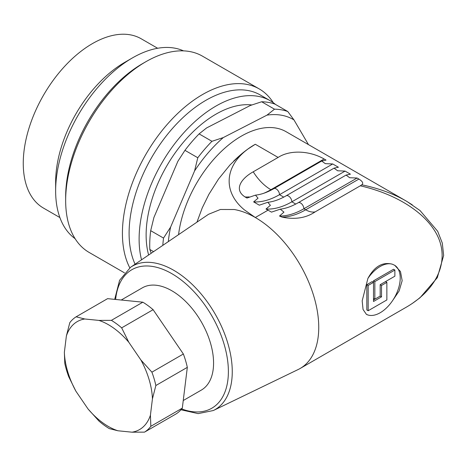 <?xml version="1.0" encoding="UTF-8"?>
<svg xmlns="http://www.w3.org/2000/svg" width="467" height="467" viewBox="0 0 467 467"><rect width="100%" height="100%" fill="white"/><g stroke="black" fill="none" stroke-linecap="round" stroke-linejoin="round"><path stroke-width="0.7" d="M75.099 238.672A108.601 62.701 -60 0 1 55.643 190.915L55.643 182.048A97.743 56.431 -60 0 1 124.759 62.339L132.435 57.908A108.601 62.701 -60 0 1 174.442 48.095A108.601 62.701 -60 0 1 183.519 50.874M59.899 217.564L43.501 208.095A97.743 56.431 -60 0 1 38.72 104.112A97.743 56.431 -60 0 1 130.176 34.809A97.743 56.431 -60 0 1 141.244 38.802L157.642 48.264M55.643 190.915A108.601 62.701 -60 0 1 132.435 57.908M65.66 200.553L65.66 196.7A108.601 62.701 -60 0 1 142.453 63.687L145.792 61.761A113.323 65.427 120 0 0 65.66 200.553A113.323 65.427 120 0 0 89.133 252.431L124.438 272.821M129.791 267.83A113.323 65.427 -60 0 1 150.193 147.251A113.323 65.427 -60 0 1 246.383 84.294A113.323 65.427 -60 0 1 259.22 88.917A113.323 65.427 -60 0 1 273.253 102.682M259.22 88.917L202.456 56.151A113.323 65.427 120 0 0 189.625 51.522A113.323 65.427 120 0 0 145.792 61.761M135.091 264.205A108.601 62.701 -60 0 1 156.725 149.259A108.601 62.701 -60 0 1 247.895 90.505A108.601 62.701 -60 0 1 260.195 94.935L270.212 100.72A108.601 62.701 -60 0 1 275.518 104.45M141.542 259.821A108.601 62.701 -60 0 1 171.161 148.541A108.601 62.701 -60 0 1 257.912 96.29A108.601 62.701 -60 0 1 270.212 100.72M251.841 104.952A98.689 56.98 120 0 0 215.912 114.193A98.689 56.98 120 0 0 148.629 255M98.887 320.403L111.385 320.35A67.05 38.714 60 0 1 121.659 327.857L128.793 342.247A62.327 35.988 -120 0 0 98.887 320.403L84.76 318.99A62.327 35.988 -120 0 0 66.372 335.989L69.805 322.656A67.05 38.714 60 0 1 76.121 316.819L84.76 318.99M140.911 360.004L151.903 372.17A67.05 38.714 60 0 1 155.861 385.514L152.435 398.847A62.327 35.988 -120 0 0 140.911 360.004L128.793 342.247M75.888 391.177L68.748 376.781A67.05 38.714 60 0 1 64.79 363.437L64.364 352.328A62.327 35.988 -120 0 0 75.888 391.177L88.006 408.929A62.327 35.988 -120 0 0 117.912 430.772L109.272 428.601A67.05 38.714 60 0 1 98.998 421.094L88.006 408.929M150.421 415.186L150.847 426.295A67.05 38.714 60 0 1 144.531 432.133L132.038 432.191A62.327 35.988 -120 0 0 150.421 415.186L152.435 398.847M150.847 426.295L182.311 408.129L187.325 367.354L155.861 385.514M151.903 372.17L183.368 354.004L153.118 309.691L121.659 327.857M111.385 320.35L142.844 302.19L107.585 298.652L76.121 316.819M66.372 335.989L64.364 352.328M182.311 408.129A67.05 38.714 -120 0 1 175.995 413.972L144.531 432.133M117.912 430.772L132.038 432.191M183.245 400.534L201.347 390.079A59.023 34.079 -120 0 0 210.413 342.831A59.023 34.079 -120 0 0 142.324 287.847L121.239 300.024M153.118 309.691A67.05 38.714 -120 0 0 142.844 302.19M187.325 367.354A67.05 38.714 -120 0 0 183.368 354.004M381.521 296.86L373.507 301.489L373.507 282.366L368.165 285.448L368.165 310.742L386.863 299.948L386.863 282.366L381.521 285.448L381.521 296.86L380.185 296.09L373.507 299.948M381.521 285.448L380.185 284.677L394.872 276.195L394.872 270.031L393.541 269.261L373.507 280.825L373.507 282.366L372.17 281.595L366.828 284.677L366.828 309.971L368.165 310.742M394.872 270.031L374.843 281.595L374.843 299.178L380.185 296.09L380.185 284.677L385.526 281.595L386.863 282.366M368.165 285.448L366.828 284.677M374.843 281.595L373.507 280.825M374.843 299.178L373.507 298.407M367.891 278.449L362.182 300.83L363.057 309.493L366.42 314.367L367.891 314.974A28.329 16.357 120 0 0 392.478 300.777L399.127 290.976L402.163 280.667L400.476 271.537L394.743 265.314L392.478 264.252C382.671 261.608 374.476 266.342 367.891 278.449A28.329 16.357 -60 0 1 392.478 264.252M366.449 314.384A28.329 16.357 120 0 0 367.891 314.974M392.478 300.777A28.329 16.357 120 0 0 394.662 265.268M114.689 299.365L119.599 280.264L130.608 267.252A82.793 47.803 60 0 1 173.718 270.276A82.793 47.803 60 0 1 228.27 344.833A82.793 47.803 60 0 1 213.326 410.528L298.226 369.496A89.717 51.796 -120 0 0 300.164 368.469L407.271 306.621C436.073 289.458 448.361 263.528 439.091 239.472C429.669 215.439 399.244 194.716 360.308 185.808L361.773 184.809C378.585 188.289 393.36 193.682 406.103 200.985L412.25 204.809M263.902 193.227A75.549 43.618 120 0 0 270.901 189.719A37.774 21.809 60 0 1 253.237 171.803L278.122 157.437C289.744 149.79 309.323 150.497 324.121 158.99L326.042 160.099L321.687 161.016L325.295 163.654L332.72 163.958L338.4 167.233L334.045 168.149L337.653 170.788L345.078 171.091L350.419 174.173L346.065 175.09L349.672 177.729L357.097 178.026L358.901 179.071C362.649 181.418 363.606 183.333 361.773 184.809M253.237 171.803C242.11 177.898 233.051 189.223 245.041 196.94L246.961 198.049L255.467 195.142L258.041 198.189L253.639 201.902A75.549 43.618 120 0 0 279.505 194.681L332.72 163.958M253.639 201.902L259.313 205.182L267.819 202.275L270.393 205.322L265.992 209.035L271.496 212.129L280.27 209.163L283.948 212.123L279.505 216.034L281.934 217.079C294.946 219.788 306.031 218.048 315.202 211.849L360.308 185.808M265.992 209.035A75.549 43.618 120 0 0 291.857 201.814L345.078 171.091M279.505 216.034A75.549 43.618 120 0 0 303.877 208.755L357.097 178.026M300.164 368.469A89.717 51.796 -120 0 0 313.917 296.574A89.717 51.796 -120 0 0 255.309 217.517C248.117 213.378 241.124 210.716 234.329 209.525L220.43 209.479L208.597 214.254M255.204 144.326C225.199 161.214 220.459 190.11 244.381 209.864L255.309 217.517L268 210.191M233.681 161.138C240.668 154.198 247.878 148.57 255.309 144.268L278.122 157.437M178.563 234.65A89.717 51.796 -60 0 1 241.287 136.171A89.717 51.796 -60 0 1 286.143 131.729L406.103 200.985M153.573 251.643L149.814 249.471L151.197 253.254M197.792 157.747L184.95 150.333L177.869 161.313L153.917 217.47L150.689 230.675L163.526 238.082L170.613 227.108L194.564 170.951L197.792 157.747A108.601 62.701 -60 0 1 211.948 141.303L223.284 137.578L267.007 115.121L274.497 109.173L261.654 101.765L250.318 105.484L206.595 127.94L199.105 133.889L211.948 141.303M261.654 101.765A108.601 62.701 120 0 1 274.94 104.112L287.777 111.525L293.959 119.896L308.465 144.612M293.959 119.896A103.884 59.974 120 0 0 267.007 115.121M274.497 109.173A108.601 62.701 -60 0 1 287.777 111.525M223.284 137.578A103.884 59.974 120 0 0 194.564 170.951M199.105 133.889A108.601 62.701 120 0 0 184.95 150.333M170.613 227.108A103.884 59.974 120 0 0 168.336 241.608M162.814 245.362A108.601 62.701 -60 0 1 163.526 238.082M150.689 230.675A108.601 62.701 120 0 0 149.814 249.471M181.675 408.94A79.962 46.169 -120 0 0 228.2 366.251A79.962 46.169 -120 0 0 172.621 274.129A79.962 46.169 -120 0 0 115.623 299.458M271.385 189.993L270.901 189.719L324.121 158.99M245.041 196.94A75.549 43.618 120 0 0 249.185 196.928M358.901 179.071L305.681 209.794A75.549 43.618 -60 0 1 281.934 217.079M280.27 209.163C285.845 208.516 291.811 206.373 298.18 202.736A4.723 2.726 -120 0 1 301.816 204.003A4.723 2.726 -120 0 1 303.877 208.755L305.681 209.794A23.607 13.631 -120 0 0 315.202 211.849M283.738 197.127L279.505 194.681A4.723 2.726 -120 0 0 277.445 189.929A4.723 2.726 -120 0 0 273.802 188.668L321.588 161.08M295.757 204.067L291.857 201.814A4.723 2.726 -120 0 0 289.797 197.062A4.723 2.726 -120 0 0 286.154 195.796L333.94 168.213M213.326 410.528L198.148 413.622L180.968 409.763M412.25 303.48L420.008 297.765L437.299 277.696L443.65 255.472L442.296 243.073L437.678 231.288L420.049 210.559L407.265 201.686M255.467 195.142C261.152 194.552 267.264 192.398 273.802 188.668M267.819 202.275C273.51 201.686 279.622 199.526 286.154 195.796M298.18 202.736L345.959 175.148M196.951 222.158L202.223 207.932L208.901 194.313L218.503 179.065L230.033 164.892L240.931 154.46L247.983 148.979L255.309 144.268M130.608 267.252L208.591 214.242"/></g></svg>
